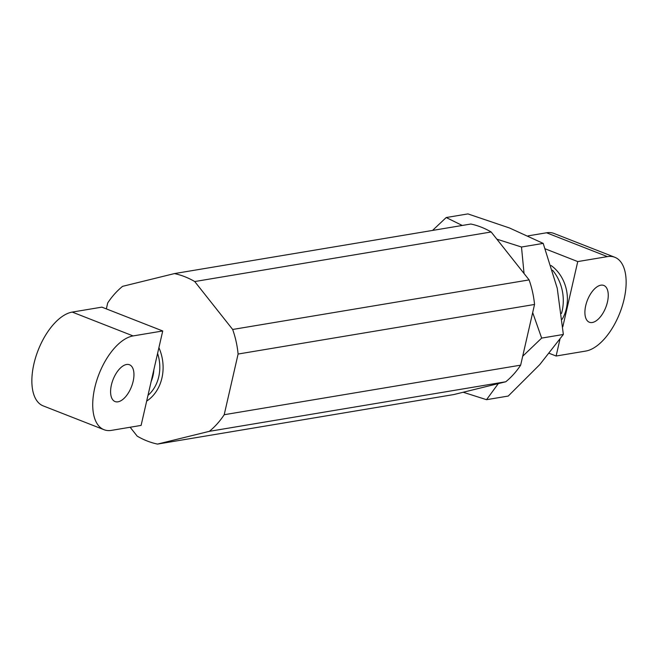 <?xml version="1.0" encoding="UTF-8"?>
<svg xmlns="http://www.w3.org/2000/svg" width="658" height="658" viewBox="0 0 658 658"><rect width="100%" height="100%" fill="white"/><g stroke="black" fill="none" stroke-linecap="round" stroke-linejoin="round"><path stroke-width="0.99" d="M106.349 308.89L107.706 302.96A86.988 72.199 80.5 0 1 122.577 286.345L174.419 273.588A86.988 72.199 80.5 0 1 194.727 281.542L232.669 329.469A86.988 72.199 80.5 0 1 238.106 354.037L224.205 414.721A86.988 72.199 80.5 0 1 209.334 431.335L157.501 444.092A86.988 72.199 80.5 0 1 137.193 436.139L130.152 427.248M194.727 281.542L491.164 231.978A86.988 72.199 80.5 0 0 470.857 224.024L174.419 273.588M491.164 231.978L529.106 279.905L232.669 329.469M529.106 279.905A86.988 72.199 80.5 0 1 534.543 304.465L238.106 354.037M534.543 304.465L520.651 365.157L224.205 414.721M520.651 365.157A86.988 72.199 80.5 0 1 505.78 381.763L209.334 431.335M505.78 381.763L453.938 394.529L157.501 444.092M545.309 248.872L577.749 261.58L607.392 256.62A50.008 24.979 -68.6 0 1 614.819 257.278A50.008 24.979 -68.6 0 1 624.088 299.242A50.008 24.979 -68.6 0 1 585.76 351.068L556.117 356.019L559.925 339.388M607.449 302.022A19.765 9.87 -68.6 0 1 589.371 322.239A19.765 9.87 -68.6 0 1 585.71 305.657A19.765 9.87 -68.6 0 1 603.781 285.44A19.765 9.87 -68.6 0 1 607.449 302.022M561.513 313.438A40.952 33.994 -99.5 0 0 552.547 270.191M528.037 235.877L546.543 232.784A50.008 24.979 -68.6 0 1 553.962 233.442L614.819 257.278M549.331 353.362L556.117 356.019M562.829 326.713L577.749 261.58M94.768 387.751A50.008 24.979 111.4 0 0 104.038 429.715A50.008 24.979 111.4 0 0 111.457 430.373L141.1 425.413L162.732 330.974L133.089 335.925A50.008 24.979 111.4 0 0 94.768 387.751M162.732 330.974L101.883 307.138L72.24 312.089A50.008 24.979 111.4 0 0 33.912 363.915A50.008 24.979 111.4 0 0 43.181 405.879L104.038 429.715M111.399 384.971A19.765 9.87 111.4 0 0 115.068 401.553A19.765 9.87 111.4 0 0 133.146 381.336A19.765 9.87 111.4 0 0 129.478 364.754A19.765 9.87 111.4 0 0 111.399 384.971M158.907 347.679A40.952 33.994 80.5 0 1 146.668 401.109M432.545 230.432L446.206 217.535L462.253 225.464M446.206 217.535L467.912 213.908L509.522 227.989L543.195 243.394L521.49 247.021L524.048 273.506M543.195 243.394L557.244 288.27L563.355 334.47L539.766 364.598L508.231 396.058L486.533 399.686L463.174 392.25M496.848 239.158L521.49 247.021M532.684 312.583L541.657 338.097L522.682 356.258M563.355 334.47L541.657 338.097M498.303 383.606L486.533 399.686M551.108 265.528A37.004 30.712 80.5 0 1 562.162 319.253M546.543 232.784L607.392 256.62M151.167 381.467A32.76 27.192 -99.5 0 0 153.865 369.714M157.591 353.436A37.004 30.712 80.5 0 1 147.992 395.351M133.089 335.925L72.24 312.089"/></g></svg>
